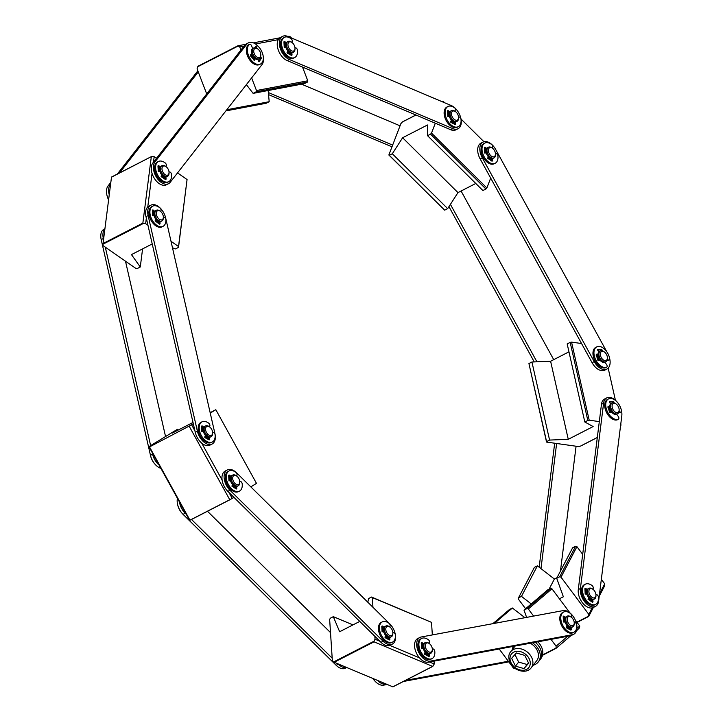 <?xml version="1.0" encoding="UTF-8"?>
<svg xmlns="http://www.w3.org/2000/svg" width="723" height="723" viewBox="0 0 723 723"><rect width="100%" height="100%" fill="white"/><g stroke="black" fill="none" stroke-linecap="round" stroke-linejoin="round"><path stroke-width="1.08" d="M210.158 412.697L215.806 409.679L210.257 413.14M177.858 430.221L177.37 429.335L172.237 433.104L193.005 422.449M228.929 492.417L232.264 498.454L189.598 520.343L148.92 446.651L177.37 429.335M230.276 499.566L189.914 520.271L230.248 499.584M189.797 519.9L149.507 446.913L189.625 425.865L149.507 446.913M193.294 423.705L189.625 425.865M222.133 480.099L201.717 443.127M194.921 430.809L191.586 424.772M232.264 498.454L233.972 497.388M250.836 486.886L256.484 483.362L215.806 409.679M229.616 499.476L189.327 426.489M550.61 361.256L531.929 362.006L549.579 440.072L568.26 439.313L550.61 361.256L568.956 351.839M568.26 439.313L593.14 426.552L584.817 421.997L567.175 343.931L570.176 342.395L587.817 420.452L589.2 420.18L571.559 342.124L570.176 342.395M584.817 421.997L587.817 420.452M581.563 343.533L571.559 342.124M589.2 420.18L599.304 421.608M620.705 424.618L620.786 423.958M615.418 400.244L608.16 368.115M620.94 424.645L620.885 425.386M597.315 437.469L580.497 446.1L578.273 446.534L546.543 442.069L528.929 363.552L546.579 441.608L549.579 440.072M546.543 442.069L546.579 441.608M531.929 362.006L528.929 363.552M352.978 624.898L333.312 616.665L339.647 631.73L359.765 621.409M367.826 602.232L368.549 598.59L371.55 597.044L431.514 622.349L372.318 597.569L372.951 607.284M371.55 597.044L372.318 597.569M429.408 661.988L434.243 664.012L434.053 661.12M432.336 634.921L431.514 622.349M374.848 636.285L375.047 639.231L379.891 641.256M389.796 645.404L419.494 657.84M333.61 661.943L334.198 662.268L374.017 641.843L373.999 641.229L333.61 661.943L332.381 661.111L329.652 619.457L330.312 618.201L333.312 616.665M374.017 641.843L432.652 666.398L392.896 686.787M434.243 664.012L432.652 666.398M375.047 639.231L373.999 641.229M334.198 662.268L392.833 686.823M402.612 137.75L392.309 153.764L447.673 208.622L457.975 192.607L402.612 137.75L427.492 124.98L427.546 135.689L482.91 190.538L485.919 189.001L430.546 134.153L427.546 135.689M457.975 192.607L475.779 183.47M485.919 189.001L486.886 187.971L431.514 133.113L430.546 134.153M444.573 102.729L443.551 101.726L443.362 102.223M435.309 123.217L431.514 133.113M486.886 187.971L490.673 178.075M483.949 141.735L461.012 119.015M442.015 101.654L442.792 101.256M442.828 101.238L443.551 101.726M392.309 153.764L389.308 155.3L444.672 210.158L388.857 155.002L400.894 123.606L402.44 121.952L415.942 115.029M389.308 155.3L388.857 155.002M444.672 210.158L447.673 208.622M152.228 243.949L131.459 254.604L140.28 266.995L142.585 248.902M170.999 241.283L178.527 246.525L187.067 179.539L178.518 247.374L175.517 248.911L172.481 247.79M178.527 246.525L178.518 247.374M146.344 218.174L145.639 223.66L147.962 225.278M187.067 179.539L177.533 172.905M156.502 158.283L154.18 156.674L153.475 162.16M152.047 173.366L147.763 206.968M111.532 177.153L151.487 156.548L154.18 156.674M151.315 156.746L142.856 223.1L103.037 243.524L102.991 244.184L143.38 223.47L142.856 223.1M143.38 223.47L145.639 223.66M140.28 266.995L137.28 268.531L135.87 268.405L102.973 245.549L102.991 244.184M111.496 177.171L103.037 243.524M226.778 109.76L269.2 101.708L268.17 90.52M307.438 82.088L307.79 80.795L256.484 90.538L256.123 91.83L307.438 82.088L304.437 83.624L253.122 93.375L246.371 84.645M256.123 91.83L253.122 93.375M243.94 46.182L239.738 46.977L240.922 50.05M251.622 77.903L256.484 90.538M307.79 80.795L302.512 67.067M291.315 37.921L291.053 37.235L290.104 37.415M278.265 39.657L255.508 43.986M287.6 36.358L289.345 36.331L291.053 37.235M279.855 37.831L253.393 42.856M245.648 44.329L237.849 45.802L239.738 46.977M206.706 93.918L197.072 68.857L197.641 66.796L238.03 46.073M269.2 101.708L266.2 103.244L225.892 110.899M237.786 45.838L197.641 66.796M570.935 635.616L555.996 648.377L556.095 646.19L551.007 639.376M533.61 616.086L528.314 608.992L551.947 588.802L569.959 612.914M556.095 646.19L567.709 636.267M576.945 628.377L579.738 626.001L579.548 627.79L576.43 630.926M575.255 620.009L579.738 626.001M492.86 623.669L509.399 609.534L512.399 607.998L494.387 623.38M512.399 607.998L524.934 617.704M499.195 649.01L513.438 668.07L515.535 668.757M528.314 608.992L527.013 608.567L524.003 610.113L526.624 617.388M524.003 610.113L547.645 589.923L550.646 588.377L551.947 588.802M527.013 608.567L550.646 588.377M531.233 603.931L521.473 596.367L518.472 597.903L518.355 599.06L525.594 608.757M572.625 547.772L575.625 546.236L559.71 576.755L556.71 578.292L572.625 547.772M556.71 578.292L563.362 596.773L559.412 598.798M575.625 546.236L576.927 546.66L561.012 577.18L559.71 576.755M518.472 597.903L534.387 567.392L537.388 565.847L554.387 579.024L557.035 577.659M554.387 579.024L549.091 589.173M576.927 546.66L582.684 554.369M601.337 579.331L604.717 583.85L599.521 593.809M592.173 607.898L588.802 614.369L561.012 577.18M537.388 565.847L521.473 596.367M604.717 583.85L604.365 586.38L599.222 596.249M593.375 607.465L588.703 616.403L588.802 614.369M110.836 182.377L108.034 185.965A13.041 7.872 62.8 0 0 108.622 199.711M197.831 70.836L117.307 174.08M109.254 194.785A13.041 7.872 -117.2 0 1 110.167 184.871L110.583 184.338M119.44 172.987L198.256 71.939M268.549 94.623L391.993 146.823M392.643 145.106L268.36 92.544M301.554 84.175L400.045 125.82M454.568 124.32L454.406 122.621A6.019 3.633 -117.2 0 1 450.827 121.383M448.007 116.385A6.019 3.633 -117.2 0 1 448.685 112.282M290.854 53.484A6.019 3.633 -117.2 0 1 287.284 52.219M284.464 47.23A6.019 3.633 -117.2 0 1 285.142 43.118M289.272 59.467A13.041 7.872 -117.2 0 1 280.054 47.808A13.041 7.872 -117.2 0 1 282.603 36.358A13.041 7.872 -117.2 0 1 287.826 36.448L451.378 105.612A13.041 7.872 -117.2 0 1 460.596 117.262A13.041 7.872 -117.2 0 1 458.048 128.721A13.041 7.872 -117.2 0 1 452.824 128.631L289.272 59.467L287.139 60.56L450.691 129.724A13.041 7.872 62.8 0 0 455.915 129.815L458.048 128.721M282.603 36.358L280.47 37.451A13.041 7.872 62.8 0 0 277.921 48.902A13.041 7.872 62.8 0 0 287.139 60.56M597.126 355.129L597.912 354.731A2.937 1.78 -117.2 0 1 596.204 354.116L597.623 359.765A1.003 0.606 62.8 0 0 598.653 360.632A6.019 3.633 -117.2 0 1 596.701 355.246M491.477 160.886L491.315 159.187A6.019 3.633 -117.2 0 1 487.745 157.948M484.925 152.96A6.019 3.633 -117.2 0 1 485.603 148.848M609.634 358.337A13.041 7.872 -117.2 0 1 606.895 369.055A13.041 7.872 -117.2 0 1 594.216 361.59L482.286 157.822A13.041 7.872 -117.2 0 1 483.054 142.088A13.041 7.872 -117.2 0 1 495.725 149.553L606.832 351.821M483.054 142.088L480.922 143.181A13.041 7.872 62.8 0 0 480.153 158.915L592.083 362.684A13.041 7.872 62.8 0 0 604.753 370.149L606.895 369.055M253.89 59.349A6.019 3.633 -117.2 0 1 250.574 54.858A1.003 0.606 62.8 0 0 250.745 56.222L254.595 60.47A2.937 1.78 -117.2 0 1 255.02 58.671M164.898 177.614A6.019 3.633 -117.2 0 1 161.319 176.358M158.5 171.36A6.019 3.633 -117.2 0 1 159.177 167.257M263.036 55.328A13.041 7.872 -117.2 0 1 261.961 64.654L170.203 182.295A13.041 7.872 -117.2 0 1 168.54 183.696A13.041 7.872 -117.2 0 1 156.457 177.234A13.041 7.872 -117.2 0 1 154.966 161.898L246.724 44.257A13.041 7.872 -117.2 0 1 248.396 42.856A13.041 7.872 -117.2 0 1 258.698 46.887M248.396 42.856L246.263 43.949A13.041 7.872 62.8 0 0 244.591 45.35L152.833 162.991A13.041 7.872 62.8 0 0 154.324 178.328A13.041 7.872 62.8 0 0 166.407 184.79L168.54 183.696M104.925 228.757L104.013 229.227A13.041 7.872 62.8 0 0 101.193 239.629L150.465 455.3A13.041 7.872 62.8 0 0 160.895 468.341M159.06 465.016A13.041 7.872 -117.2 0 1 152.598 454.207L152.255 452.688M150.628 445.585L105.296 247.158M103.552 239.512L103.326 238.536A13.041 7.872 -117.2 0 1 104.88 229.064M125.495 261.202L165.504 436.321M159.042 223.886L158.97 222.304A6.019 3.633 -117.2 0 1 155.291 220.696M152.725 215.553A6.019 3.633 -117.2 0 1 153.656 211.74M208.477 437.948A6.019 3.633 -117.2 0 1 204.898 436.683M202.079 431.694A6.019 3.633 -117.2 0 1 202.756 427.591M214.939 433.619A13.041 7.872 -117.2 0 1 212.119 444.021A13.041 7.872 -117.2 0 1 197.397 431.233L148.125 215.562A13.041 7.872 -117.2 0 1 150.944 205.151A13.041 7.872 -117.2 0 1 165.666 217.948L214.939 433.619M150.944 205.151L148.811 206.245A13.041 7.872 62.8 0 0 145.992 216.656L195.264 432.327A13.041 7.872 62.8 0 0 209.986 445.115L212.119 444.021M388.712 638.038A6.019 3.633 -117.2 0 1 385.142 636.773M382.322 631.785A6.019 3.633 -117.2 0 1 383 627.681L381.789 626.778M235.59 487.067A6.019 3.633 -117.2 0 1 232.02 485.811M229.2 480.822A6.019 3.633 -117.2 0 1 229.878 476.71M229.986 490.266A13.041 7.872 -117.2 0 1 227.338 469.95A13.041 7.872 -117.2 0 1 236.584 472.833L389.706 623.804A13.041 7.872 -117.2 0 1 392.354 644.112A13.041 7.872 -117.2 0 1 383.109 641.229L229.986 490.266L227.853 491.36L380.976 642.322A13.041 7.872 62.8 0 0 390.221 645.205L392.354 644.112M227.338 469.95L225.205 471.044A13.041 7.872 62.8 0 0 227.853 491.36M186.263 514.306L185.187 513.24A13.041 7.872 -117.2 0 1 179.467 501.979M346.597 667.465A13.041 7.872 -117.2 0 1 338.31 664.202L337.939 663.831M332.191 658.174L191.496 519.457M207.465 511.269L330.51 632.589M177.433 498.301A13.041 7.872 62.8 0 0 183.055 514.333L336.177 665.296A13.041 7.872 62.8 0 0 345.422 668.188L346.733 667.519M554.677 443.217L539.159 567.221M540.976 568.63L556.638 443.488M576.077 446.227L560.442 571.134M386.082 683.994L385.684 684.066A13.041 7.872 -117.2 0 1 377.424 680.361M508.341 661.256L405.576 680.37M372.969 678.499A13.041 7.872 62.8 0 0 383.551 685.16L387.239 684.473M403.443 681.464L508.802 661.87M610.429 412.67A6.019 3.633 -117.2 0 1 608.459 407.284M591.983 601.988L591.821 600.298A6.019 3.633 -117.2 0 1 588.242 599.051M585.431 594.062A6.019 3.633 -117.2 0 1 586.1 589.95M621.4 410.375A13.041 7.872 -117.2 0 1 621.807 415.797L598.617 601.084A13.041 7.872 -117.2 0 1 595.463 606.389A13.041 7.872 -117.2 0 1 585.07 602.268A13.041 7.872 -117.2 0 1 580.415 588.495L603.606 403.199A13.041 7.872 -117.2 0 1 606.751 397.903A13.041 7.872 -117.2 0 1 617.062 401.925M606.751 397.903L604.618 398.997A13.041 7.872 62.8 0 0 601.473 404.293L578.283 589.588A13.041 7.872 62.8 0 0 582.937 603.362A13.041 7.872 62.8 0 0 593.33 607.483L595.463 606.389M448.947 206.633L534.243 361.916M461.084 191.008L553.719 359.656M536.918 361.807L450.42 204.347M419.918 637.433L417.786 638.526A13.041 7.872 62.8 0 0 416.231 652.679A13.041 7.872 62.8 0 0 428.35 662.187L570.266 635.788A13.041 7.872 62.8 0 0 571.604 635.336L573.737 634.243A13.041 7.872 -117.2 0 1 572.399 634.695L430.483 661.093A13.041 7.872 -117.2 0 1 418.364 651.586A13.041 7.872 -117.2 0 1 419.918 637.433A13.041 7.872 -117.2 0 1 421.265 636.981L563.172 610.592A13.041 7.872 -117.2 0 1 575.3 620.099A13.041 7.872 -117.2 0 1 573.737 634.243M421.789 648.305A6.019 3.633 -117.2 0 1 422.467 644.202M428.341 656.231L428.179 654.541A6.019 3.633 -117.2 0 1 424.609 653.294M563.705 621.916A6.019 3.633 -117.2 0 1 564.383 617.804L563.172 616.909M570.257 629.841L570.095 628.151A6.019 3.633 -117.2 0 1 566.525 626.904M485.666 153.005A5.016 3.028 -117.2 0 1 486.064 149.842M490.42 158.319A5.016 3.028 -117.2 0 1 488.043 157.216M484.997 152.942A6.019 3.633 -117.2 0 1 486.335 148.296M491.83 159.006A6.019 3.633 -117.2 0 1 487.781 157.885M489.344 153.8A5.016 3.028 -117.2 0 1 488.802 148.558A5.016 3.028 -117.2 0 1 492.471 148.233A5.016 3.028 -117.2 0 1 495.463 154.053A5.016 3.028 -117.2 0 1 493.213 156.864A5.016 3.028 -117.2 0 1 489.344 153.8M495.463 154.053L495.454 154.794A6.019 3.633 -117.2 0 1 493.963 157.912A6.019 3.633 -117.2 0 1 488.124 154.487A6.019 3.633 -117.2 0 1 488.468 147.203A6.019 3.633 -117.2 0 1 491.875 147.808L492.471 148.233M493.963 157.912L492.959 158.418A6.019 3.633 -117.2 0 1 487.121 154.993A6.019 3.633 -117.2 0 1 487.474 147.709L488.468 147.203M166.055 166.642L165.45 166.218A6.019 3.633 62.8 0 0 162.042 165.612L161.048 166.118A6.019 3.633 62.8 0 0 160.705 173.403A6.019 3.633 62.8 0 0 166.543 176.828L167.537 176.313A6.019 3.633 62.8 0 0 169.037 173.195L169.037 172.463A5.016 3.028 62.8 0 0 166.055 166.642A5.016 3.028 62.8 0 0 162.377 166.968A5.016 3.028 62.8 0 0 162.928 172.201A5.016 3.028 62.8 0 0 166.796 175.264A5.016 3.028 62.8 0 0 169.037 172.463M161.618 175.626A5.016 3.028 62.8 0 0 163.994 176.728M159.647 168.242A5.016 3.028 62.8 0 0 159.241 171.414M161.365 176.295A6.019 3.633 62.8 0 0 165.404 177.415M159.91 166.706A6.019 3.633 62.8 0 0 158.572 171.351M162.042 165.612A6.019 3.633 62.8 0 0 161.699 172.887A6.019 3.633 62.8 0 0 167.537 176.313M616.168 404.049L615.571 403.624A6.019 3.633 62.8 0 0 612.164 403.018L611.17 403.524A6.019 3.633 62.8 0 0 609.923 405.052A6.019 3.633 62.8 0 0 611.486 411.857A6.019 3.633 62.8 0 0 616.656 414.234L617.65 413.719A6.019 3.633 62.8 0 0 619.15 410.601L619.15 409.869A5.016 3.028 62.8 0 0 616.168 404.049A5.016 3.028 62.8 0 0 612.3 404.817A5.016 3.028 62.8 0 0 614.993 411.911A5.016 3.028 62.8 0 0 619.15 409.869M609.281 406.968A5.016 3.028 62.8 0 0 611.161 412.453M608.576 406.579A6.019 3.633 62.8 0 0 610.51 412.652M612.164 403.018A6.019 3.633 62.8 0 0 610.917 404.537A6.019 3.633 62.8 0 0 612.489 411.342A6.019 3.633 62.8 0 0 617.65 413.719M292.02 42.503L291.414 42.079A6.019 3.633 62.8 0 0 288.007 41.473L287.013 41.988A6.019 3.633 62.8 0 0 286.67 49.263A6.019 3.633 62.8 0 0 292.508 52.689L293.502 52.183A6.019 3.633 62.8 0 0 294.993 49.065L295.002 48.324A5.016 3.028 62.8 0 0 292.02 42.503A5.016 3.028 62.8 0 0 288.341 42.838A5.016 3.028 62.8 0 0 288.893 48.07A5.016 3.028 62.8 0 0 292.761 51.134A5.016 3.028 62.8 0 0 295.002 48.324M287.582 51.487A5.016 3.028 62.8 0 0 289.959 52.589M285.612 44.112A5.016 3.028 62.8 0 0 285.205 47.275M287.329 52.155A6.019 3.633 62.8 0 0 291.369 53.276M285.874 42.567A6.019 3.633 62.8 0 0 284.537 47.212M288.007 41.473A6.019 3.633 62.8 0 0 287.664 48.757A6.019 3.633 62.8 0 0 293.502 52.183M257.804 49.001L257.207 48.577A6.019 3.633 62.8 0 0 253.8 47.971L252.806 48.477A6.019 3.633 62.8 0 0 251.776 54.216A6.019 3.633 62.8 0 0 256.557 59.367A6.019 3.633 62.8 0 0 258.301 59.187L259.295 58.68A6.019 3.633 62.8 0 0 260.786 55.554L260.795 54.821A5.016 3.028 62.8 0 0 257.804 49.001A5.016 3.028 62.8 0 0 253.728 51.306A5.016 3.028 62.8 0 0 258.102 57.569A5.016 3.028 62.8 0 0 260.795 54.821M251.134 54.333A5.016 3.028 62.8 0 0 254.632 58.816M258.988 61.771L258.617 61.365A2.937 1.78 -117.2 0 0 257.641 59.403A6.019 3.633 62.8 0 0 257.686 59.394M250.637 54.794A6.019 3.633 62.8 0 0 254.586 59.657M253.8 47.971A6.019 3.633 62.8 0 0 252.77 53.71A6.019 3.633 62.8 0 0 257.551 58.852A6.019 3.633 62.8 0 0 259.295 58.68M455.562 111.667L454.966 111.234A6.019 3.633 62.8 0 0 451.559 110.637L450.565 111.143A6.019 3.633 62.8 0 0 450.212 118.427A6.019 3.633 62.8 0 0 456.05 121.853L457.044 121.337A6.019 3.633 62.8 0 0 458.545 118.22L458.545 117.488A5.016 3.028 62.8 0 0 455.562 111.667A5.016 3.028 62.8 0 0 451.884 111.993A5.016 3.028 62.8 0 0 452.435 117.225A5.016 3.028 62.8 0 0 456.303 120.289A5.016 3.028 62.8 0 0 458.545 117.488M451.134 120.651A5.016 3.028 62.8 0 0 453.511 121.753M449.155 113.267A5.016 3.028 62.8 0 0 448.757 116.43M450.872 121.319A6.019 3.633 62.8 0 0 454.912 122.431M449.426 111.731A6.019 3.633 62.8 0 0 448.088 116.376M451.559 110.637A6.019 3.633 62.8 0 0 451.206 117.912A6.019 3.633 62.8 0 0 457.044 121.337M604.41 352.011L603.804 351.577A6.019 3.633 62.8 0 0 600.397 350.971L599.403 351.486A6.019 3.633 62.8 0 0 598.165 353.014A6.019 3.633 62.8 0 0 599.729 359.819A6.019 3.633 62.8 0 0 604.898 362.196L605.892 361.681A6.019 3.633 62.8 0 0 607.392 358.563L607.392 357.822A5.016 3.028 62.8 0 0 604.41 352.011A5.016 3.028 62.8 0 0 600.533 352.77A5.016 3.028 62.8 0 0 603.235 359.864A5.016 3.028 62.8 0 0 607.392 357.822M597.523 354.93A5.016 3.028 62.8 0 0 599.403 360.416M596.809 354.532A6.019 3.633 62.8 0 0 598.743 360.605M600.397 350.971A6.019 3.633 62.8 0 0 599.159 352.499A6.019 3.633 62.8 0 0 600.723 359.304A6.019 3.633 62.8 0 0 605.892 361.681M389.869 627.058L389.272 626.633A6.019 3.633 62.8 0 0 385.865 626.028L384.871 626.543A6.019 3.633 62.8 0 0 384.528 633.818A6.019 3.633 62.8 0 0 390.366 637.243L391.36 636.737A6.019 3.633 62.8 0 0 392.851 633.619L392.86 632.878A5.016 3.028 62.8 0 0 389.869 627.058A5.016 3.028 62.8 0 0 386.199 627.392A5.016 3.028 62.8 0 0 386.742 632.625A5.016 3.028 62.8 0 0 390.61 635.689A5.016 3.028 62.8 0 0 392.86 632.878M385.44 636.041A5.016 3.028 62.8 0 0 387.817 637.144M383.47 628.667A5.016 3.028 62.8 0 0 383.063 631.83M385.178 636.719A6.019 3.633 62.8 0 0 389.227 637.831M383.732 627.121A6.019 3.633 62.8 0 0 382.395 631.766M385.865 626.028A6.019 3.633 62.8 0 0 385.522 633.312A6.019 3.633 62.8 0 0 391.36 636.737M209.634 426.968L209.028 426.543A6.019 3.633 62.8 0 0 205.621 425.937L204.627 426.453A6.019 3.633 62.8 0 0 204.284 433.728A6.019 3.633 62.8 0 0 210.122 437.162L211.116 436.647A6.019 3.633 62.8 0 0 212.616 433.529L212.616 432.788A5.016 3.028 62.8 0 0 209.634 426.968A5.016 3.028 62.8 0 0 205.956 427.302A5.016 3.028 62.8 0 0 206.507 432.535A5.016 3.028 62.8 0 0 210.375 435.598A5.016 3.028 62.8 0 0 212.616 432.788M205.196 435.96A5.016 3.028 62.8 0 0 207.582 437.063M203.226 428.576A5.016 3.028 62.8 0 0 202.829 431.739M204.943 436.629A6.019 3.633 62.8 0 0 208.983 437.74M203.488 427.031A6.019 3.633 62.8 0 0 202.16 431.676M205.621 425.937A6.019 3.633 62.8 0 0 205.278 433.222A6.019 3.633 62.8 0 0 211.116 436.647M236.755 476.095L236.15 475.671A6.019 3.633 62.8 0 0 232.743 475.065L231.749 475.571A6.019 3.633 62.8 0 0 231.405 482.856A6.019 3.633 62.8 0 0 237.243 486.281L238.238 485.775A6.019 3.633 62.8 0 0 239.729 482.657L239.738 481.916A5.016 3.028 62.8 0 0 236.755 476.095A5.016 3.028 62.8 0 0 233.077 476.421A5.016 3.028 62.8 0 0 233.628 481.663A5.016 3.028 62.8 0 0 237.496 484.726A5.016 3.028 62.8 0 0 239.738 481.916M232.318 485.079A5.016 3.028 62.8 0 0 234.695 486.181M230.348 477.704A5.016 3.028 62.8 0 0 229.941 480.867M232.065 485.748A6.019 3.633 62.8 0 0 236.105 486.868M230.61 476.159A6.019 3.633 62.8 0 0 229.272 480.804M232.743 475.065A6.019 3.633 62.8 0 0 232.399 482.349A6.019 3.633 62.8 0 0 238.238 485.775M429.335 643.578L428.739 643.154A6.019 3.633 62.8 0 0 425.332 642.548L424.338 643.063A6.019 3.633 62.8 0 0 423.985 650.339A6.019 3.633 62.8 0 0 429.824 653.773L430.827 653.258A6.019 3.633 62.8 0 0 432.318 650.14L432.327 649.399A5.016 3.028 62.8 0 0 429.335 643.578A5.016 3.028 62.8 0 0 425.666 643.913A5.016 3.028 62.8 0 0 426.209 649.146A5.016 3.028 62.8 0 0 430.077 652.209A5.016 3.028 62.8 0 0 432.327 649.399M424.907 652.571A5.016 3.028 62.8 0 0 427.284 653.673M422.928 645.187A5.016 3.028 62.8 0 0 422.53 648.35M424.645 653.24A6.019 3.633 62.8 0 0 428.694 654.351M423.199 643.642A6.019 3.633 62.8 0 0 421.861 648.287M425.332 642.548A6.019 3.633 62.8 0 0 424.988 649.832A6.019 3.633 62.8 0 0 430.827 653.258M160.361 211.297L159.756 210.872A6.019 3.633 62.8 0 0 156.349 210.266L155.355 210.782A6.019 3.633 62.8 0 0 154.83 217.713A6.019 3.633 62.8 0 0 160.849 221.491L161.844 220.976A6.019 3.633 62.8 0 0 163.344 217.858L163.344 217.117A5.016 3.028 62.8 0 0 160.361 211.297A5.016 3.028 62.8 0 0 156.737 211.532A5.016 3.028 62.8 0 0 157.081 216.575A5.016 3.028 62.8 0 0 160.994 219.919A5.016 3.028 62.8 0 0 163.344 217.117M155.653 220.027A5.016 3.028 62.8 0 0 158.301 221.383M153.954 212.905A5.016 3.028 62.8 0 0 153.484 215.689M155.337 220.632A6.019 3.633 62.8 0 0 159.711 222.069M154.216 211.36A6.019 3.633 62.8 0 0 152.806 215.544M156.349 210.266A6.019 3.633 62.8 0 0 155.825 217.207A6.019 3.633 62.8 0 0 161.844 220.976M568.124 622.756A5.016 3.028 62.8 0 0 571.992 625.82A5.016 3.028 62.8 0 0 574.243 623.009A5.016 3.028 62.8 0 0 571.251 617.189A5.016 3.028 62.8 0 0 567.582 617.523A5.016 3.028 62.8 0 0 568.124 622.756M571.251 617.189L570.655 616.764A6.019 3.633 62.8 0 0 567.248 616.159L566.254 616.674A6.019 3.633 62.8 0 0 565.901 623.949A6.019 3.633 62.8 0 0 571.739 627.374L572.743 626.868A6.019 3.633 62.8 0 0 574.234 623.75L574.243 623.009M566.823 626.172A5.016 3.028 62.8 0 0 569.2 627.275M564.844 618.798A5.016 3.028 62.8 0 0 564.446 621.961M566.561 626.841A6.019 3.633 62.8 0 0 570.61 627.962M565.115 617.252A6.019 3.633 62.8 0 0 563.777 621.897M567.248 616.159A6.019 3.633 62.8 0 0 566.904 623.443A6.019 3.633 62.8 0 0 572.743 626.868M589.851 594.902A5.016 3.028 62.8 0 0 593.719 597.966A5.016 3.028 62.8 0 0 595.969 595.156A5.016 3.028 62.8 0 0 592.977 589.335A5.016 3.028 62.8 0 0 589.299 589.661A5.016 3.028 62.8 0 0 589.851 594.902M592.977 589.335L592.381 588.911A6.019 3.633 62.8 0 0 588.974 588.305L587.98 588.82A6.019 3.633 62.8 0 0 587.627 596.095A6.019 3.633 62.8 0 0 593.466 599.521L594.46 599.015A6.019 3.633 62.8 0 0 595.96 595.897L595.969 595.156M588.549 598.319A5.016 3.028 62.8 0 0 590.926 599.421M586.57 590.944A5.016 3.028 62.8 0 0 586.172 594.107M588.287 598.987A6.019 3.633 62.8 0 0 592.327 600.108M586.841 589.399A6.019 3.633 62.8 0 0 585.503 594.044M588.974 588.305A6.019 3.633 62.8 0 0 588.63 595.589A6.019 3.633 62.8 0 0 594.46 599.015M535.291 642.295A15.038 11.541 38 0 1 539.593 660.28A15.038 11.541 -142 0 0 535.291 642.295M532.544 642.81A15.038 11.541 38 0 1 538.328 661.907L540.858 658.662A15.038 11.541 -142 0 0 537.822 641.825M512.652 649.182A15.038 11.541 38 0 1 513.059 646.425M538.328 661.907A15.038 11.541 38 0 1 533.203 665.214M531.215 667.772A13.041 10.005 -142 0 0 527.085 651.866A13.041 10.005 -142 0 0 510.655 651.739C508.423 654.351 508.233 657.984 510.077 662.639C513.041 670.248 526.254 674.731 531.215 667.772L536.746 660.668A13.041 10.005 -142 0 0 530.266 643.226M524.808 655.4L528.64 663.217L523.967 668.585L515.472 666.136L511.64 658.319L516.312 652.959L524.808 655.4M514.939 654.532L518.635 662.078L527.13 664.527L528.504 662.946M515.472 666.136L518.635 662.078M523.967 668.585L527.13 664.527M447.917 106.525L446.922 107.031A11.333 6.841 62.8 0 0 446.01 120.244A11.333 6.841 62.8 0 0 457.27 127.203L458.265 126.688A11.333 6.841 -117.2 0 1 447.004 119.729A11.333 6.841 -117.2 0 1 447.917 106.525A11.333 6.841 -117.2 0 1 454.74 107.962A2.006 1.211 -117.2 0 1 455.644 111.026L455.318 111.487M458.527 117.018L458.924 116.963A2.006 1.211 -117.2 0 1 461.003 119.304A11.333 6.841 -117.2 0 1 458.265 126.688M451.152 119.819A2.937 1.78 -117.2 0 1 450.61 121.6L450.809 122.286L454.857 124.473A1.003 0.606 62.8 0 0 455.571 123.877L455.4 122.07M449.76 111.83L448.332 110.764A1.003 0.606 62.8 0 0 447.492 111.134L447.772 116.466A2.937 1.78 -117.2 0 1 449.516 116.846M447.483 111.378L448.712 112.3M248.658 44.772A2.006 1.211 62.8 0 0 248.486 44.835A2.006 1.211 62.8 0 0 248.341 44.934A11.333 6.841 62.8 0 0 248.64 58.301A11.333 6.841 62.8 0 0 259.512 64.537L260.506 64.031A11.333 6.841 -117.2 0 1 249.634 57.795A11.333 6.841 -117.2 0 1 249.336 44.419A2.006 1.211 -117.2 0 1 249.48 44.32A2.006 1.211 -117.2 0 1 251.64 45.929L252.607 48.595M256.285 48.043L256.294 46.959A2.006 1.211 -117.2 0 1 256.792 45.938A2.006 1.211 -117.2 0 1 258.219 46.389A11.333 6.841 -117.2 0 1 260.506 64.031M259.132 61.699L261.184 58.527A1.003 0.606 62.8 0 0 260.849 57.126L260.614 56.891M251.658 53.854L250.574 54.849M256.792 45.938L255.797 46.453A2.006 1.211 62.8 0 0 255.3 47.474L255.3 47.745M260.099 57.976A1.003 0.606 -117.2 0 1 260.19 59.042L258.644 61.437M253.936 59.295A2.937 1.78 62.8 0 0 253.637 59.919M563.615 612.047L562.621 612.562A11.333 6.841 62.8 0 0 561.699 625.766A11.333 6.841 62.8 0 0 572.959 632.724L573.954 632.218A11.333 6.841 -117.2 0 1 562.693 625.259A11.333 6.841 -117.2 0 1 563.615 612.047A11.333 6.841 -117.2 0 1 570.429 613.484A2.006 1.211 -117.2 0 1 571.333 616.547L571.007 617.017M574.225 622.548L574.613 622.494A2.006 1.211 -117.2 0 1 576.692 624.835A11.333 6.841 -117.2 0 1 573.954 632.218M566.841 625.35A2.937 1.78 -117.2 0 1 566.299 627.13L566.507 627.817L570.546 629.995A1.003 0.606 62.8 0 0 571.26 629.408L571.089 627.591M565.449 617.352L564.021 616.285A1.003 0.606 62.8 0 0 563.181 616.656L563.47 621.997A2.937 1.78 -117.2 0 1 565.205 622.367M604.871 362.205L606.525 364.455A2.006 1.211 -117.2 0 1 606.633 367.23A2.006 1.211 -117.2 0 1 606.534 367.275A11.333 6.841 -117.2 0 1 595.616 359.611A11.333 6.841 -117.2 0 1 596.764 346.868L595.77 347.374A11.333 6.841 62.8 0 0 594.622 360.126A11.333 6.841 62.8 0 0 605.54 367.781A2.006 1.211 62.8 0 0 605.639 367.745A2.006 1.211 62.8 0 0 605.729 367.682M596.764 346.868A11.333 6.841 -117.2 0 1 609.661 358.454A2.006 1.211 -117.2 0 1 609.209 359.973A2.006 1.211 -117.2 0 1 608.16 359.828L607.338 359.313M598.653 360.632L600.045 360.226M602.358 350.854L602.268 350.429A1.003 0.606 62.8 0 0 601.301 349.39L597.541 349.507L597.614 350.122A2.937 1.78 -117.2 0 1 598.707 352.047M607.085 360.289L607.166 360.343A2.006 1.211 62.8 0 0 608.215 360.479L609.209 359.973M596.114 355.165A2.937 1.78 62.8 0 0 596.773 355.237M597.514 349.977L600.307 349.896A1.003 0.606 -117.2 0 1 601.211 350.736M585.341 584.193L584.338 584.708A11.333 6.841 62.8 0 0 583.425 597.912A11.333 6.841 62.8 0 0 594.686 604.871L595.68 604.365A11.333 6.841 -117.2 0 1 584.419 597.406A11.333 6.841 -117.2 0 1 585.341 584.193A11.333 6.841 -117.2 0 1 592.155 585.63A2.006 1.211 -117.2 0 1 593.059 588.694L592.733 589.164M595.951 594.695L596.339 594.64A2.006 1.211 -117.2 0 1 598.418 596.972A11.333 6.841 -117.2 0 1 595.68 604.365M588.567 597.496A2.937 1.78 -117.2 0 1 588.025 599.277L592.273 602.142A1.003 0.606 62.8 0 0 592.987 601.554L592.815 599.738M587.175 589.498L585.747 588.432A1.003 0.606 62.8 0 0 584.907 588.802L585.196 594.143A2.937 1.78 -117.2 0 1 586.931 594.514M584.898 589.055L586.127 589.968M284.374 37.361L283.38 37.876A11.333 6.841 62.8 0 0 282.458 51.08A11.333 6.841 62.8 0 0 293.719 58.039L294.713 57.533A11.333 6.841 -117.2 0 1 283.452 50.574A11.333 6.841 -117.2 0 1 284.374 37.361A11.333 6.841 -117.2 0 1 291.188 38.798A2.006 1.211 -117.2 0 1 292.101 41.862L291.767 42.332M294.984 47.863L295.382 47.808A2.006 1.211 -117.2 0 1 297.451 50.149A11.333 6.841 -117.2 0 1 294.713 57.533M287.6 50.664A2.937 1.78 -117.2 0 1 287.067 52.445L287.266 53.131L291.306 55.31A1.003 0.606 62.8 0 0 292.02 54.722L291.848 52.906M286.209 42.666L284.781 41.6A1.003 0.606 62.8 0 0 283.949 41.97L284.229 47.311A2.937 1.78 -117.2 0 1 285.965 47.682M290.854 53.466L291.017 55.156M283.931 42.223L285.16 43.136M616.638 414.243L618.292 416.493A2.006 1.211 -117.2 0 1 618.4 419.268A2.006 1.211 -117.2 0 1 618.301 419.313A11.333 6.841 -117.2 0 1 607.383 411.649A11.333 6.841 -117.2 0 1 608.531 398.906L607.528 399.421A11.333 6.841 62.8 0 0 606.38 412.164A11.333 6.841 62.8 0 0 617.297 419.828A2.006 1.211 62.8 0 0 617.406 419.783A2.006 1.211 62.8 0 0 617.496 419.729M608.531 398.906A11.333 6.841 -117.2 0 1 621.419 410.492A2.006 1.211 -117.2 0 1 620.967 412.011A2.006 1.211 -117.2 0 1 619.927 411.866L619.096 411.351M609.67 406.742A2.937 1.78 -117.2 0 1 607.962 406.154L609.39 411.803A1.003 0.606 62.8 0 0 610.42 412.679L611.803 412.264M614.116 402.892L614.035 402.476A1.003 0.606 62.8 0 0 613.059 401.428L609.372 401.536L609.381 402.169A2.937 1.78 -117.2 0 1 610.465 404.085M618.843 412.327L618.933 412.381A2.006 1.211 62.8 0 0 619.973 412.517L620.967 412.011M607.871 407.212A2.937 1.78 62.8 0 0 608.531 407.284M609.272 402.015L612.065 401.934A1.003 0.606 -117.2 0 1 612.977 402.774M484.835 143.091L483.841 143.606A11.333 6.841 62.8 0 0 482.919 156.81A11.333 6.841 62.8 0 0 494.18 163.769L495.174 163.262A11.333 6.841 -117.2 0 1 483.913 156.304A11.333 6.841 -117.2 0 1 484.835 143.091A11.333 6.841 -117.2 0 1 491.649 144.528A2.006 1.211 -117.2 0 1 492.553 147.591L492.227 148.061M495.445 153.592L495.833 153.538A2.006 1.211 -117.2 0 1 497.912 155.87A11.333 6.841 -117.2 0 1 495.174 163.262M488.061 156.394A2.937 1.78 -117.2 0 1 487.519 158.174L491.767 161.039A1.003 0.606 62.8 0 0 492.48 160.443L492.309 158.635M486.669 148.396L485.241 147.329A1.003 0.606 62.8 0 0 484.401 147.7L484.69 153.041A2.937 1.78 -117.2 0 1 486.425 153.412M484.392 147.953L485.621 148.866M421.699 638.445L420.705 638.951A11.333 6.841 62.8 0 0 419.783 652.164A11.333 6.841 62.8 0 0 431.044 659.123L432.038 658.608A11.333 6.841 -117.2 0 1 420.777 651.649A11.333 6.841 -117.2 0 1 421.699 638.445A11.333 6.841 -117.2 0 1 428.513 639.873A2.006 1.211 -117.2 0 1 429.417 642.937L429.091 643.407M432.309 648.938L432.697 648.883A2.006 1.211 -117.2 0 1 434.776 651.224A11.333 6.841 -117.2 0 1 432.038 658.608M424.925 651.739A2.937 1.78 -117.2 0 1 424.383 653.52L424.591 654.207L428.631 656.394A1.003 0.606 62.8 0 0 429.345 655.797L429.173 653.99M423.533 643.75L422.105 642.675A1.003 0.606 62.8 0 0 421.265 643.054L421.554 648.386A2.937 1.78 -117.2 0 1 423.289 648.766M421.256 643.298L422.485 644.22M229.11 470.953L228.116 471.468A11.333 6.841 62.8 0 0 227.194 484.672A11.333 6.841 62.8 0 0 238.454 491.631L239.449 491.125A11.333 6.841 -117.2 0 1 228.188 484.166A11.333 6.841 -117.2 0 1 229.11 470.953A11.333 6.841 -117.2 0 1 235.924 472.39A2.006 1.211 -117.2 0 1 236.837 475.454L236.502 475.924M239.72 481.455L240.117 481.401A2.006 1.211 -117.2 0 1 242.187 483.732A11.333 6.841 -117.2 0 1 239.449 491.125M232.336 484.256A2.937 1.78 -117.2 0 1 231.803 486.037L236.041 488.902A1.003 0.606 62.8 0 0 236.755 488.305L236.584 486.498M230.944 476.258L229.516 475.192A1.003 0.606 62.8 0 0 228.685 475.562L228.965 480.903A2.937 1.78 -117.2 0 1 230.7 481.274M235.59 487.049L235.752 488.748M228.676 475.815L229.896 476.728M152.716 206.163L151.722 206.67A11.333 6.841 62.8 0 0 150.8 219.873A11.333 6.841 62.8 0 0 162.069 226.832L163.064 226.326A11.333 6.841 -117.2 0 1 151.803 219.367A11.333 6.841 -117.2 0 1 152.716 206.163A11.333 6.841 -117.2 0 1 160.036 208.007A2.006 1.211 -117.2 0 1 160.804 211.062L160.506 211.405M163.344 217.153L163.85 217.135A2.006 1.211 -117.2 0 1 165.856 219.593A11.333 6.841 -117.2 0 1 163.064 226.326M155.725 219.177A2.937 1.78 -117.2 0 1 155.084 220.858L159.277 224.04A1.003 0.606 62.8 0 0 160.045 223.524L159.964 221.735M154.704 211.279L153.312 210.131A1.003 0.606 62.8 0 0 152.436 210.411L152.445 215.617A2.937 1.78 -117.2 0 1 154.198 216.132M152.408 210.709L153.674 211.758M158.409 161.5L157.415 162.015A11.333 6.841 62.8 0 0 156.493 175.219A11.333 6.841 62.8 0 0 167.754 182.178L168.757 181.663A11.333 6.841 -117.2 0 1 157.487 174.704A11.333 6.841 -117.2 0 1 158.409 161.5A11.333 6.841 -117.2 0 1 165.224 162.937A2.006 1.211 -117.2 0 1 166.136 166.001L165.802 166.462M169.019 172.002L169.417 171.938A2.006 1.211 -117.2 0 1 171.487 174.279A11.333 6.841 -117.2 0 1 168.757 181.663M161.645 174.794A2.937 1.78 -117.2 0 1 161.102 176.584L165.341 179.449A1.003 0.606 62.8 0 0 166.064 178.852L165.883 177.045M160.253 166.805L158.816 165.739A1.003 0.606 62.8 0 0 157.985 166.109L158.265 171.441A2.937 1.78 -117.2 0 1 160 171.821M164.889 177.596L165.061 179.295M157.976 166.362L159.205 167.275M201.988 421.834L200.994 422.34A11.333 6.841 62.8 0 0 200.072 435.553A11.333 6.841 62.8 0 0 211.342 442.503L212.336 441.997A11.333 6.841 -117.2 0 1 201.075 435.038A11.333 6.841 -117.2 0 1 201.988 421.834A11.333 6.841 -117.2 0 1 208.802 423.262A2.006 1.211 -117.2 0 1 209.715 426.326L209.39 426.796M212.598 432.327L212.996 432.273A2.006 1.211 -117.2 0 1 215.065 434.613A11.333 6.841 -117.2 0 1 212.336 441.997M205.224 435.129A2.937 1.78 -117.2 0 1 204.681 436.909L204.88 437.596L208.929 439.783A1.003 0.606 62.8 0 0 209.643 439.186L209.462 437.379M203.832 427.139L202.395 426.064A1.003 0.606 62.8 0 0 201.563 426.443L201.844 431.776A2.937 1.78 -117.2 0 1 203.588 432.155M208.477 437.93L208.64 439.62M201.554 426.687L202.783 427.609M382.232 621.925L381.238 622.431A11.333 6.841 62.8 0 0 380.316 635.634A11.333 6.841 62.8 0 0 391.577 642.593L392.571 642.087A11.333 6.841 -117.2 0 1 381.31 635.128A11.333 6.841 -117.2 0 1 382.232 621.925A11.333 6.841 -117.2 0 1 389.046 623.353A2.006 1.211 -117.2 0 1 389.95 626.416L389.625 626.886M392.842 632.417L393.231 632.363A2.006 1.211 -117.2 0 1 395.309 634.704A11.333 6.841 -117.2 0 1 392.571 642.087M385.458 635.219A2.937 1.78 -117.2 0 1 384.916 636.999L385.124 637.686L389.164 639.864A1.003 0.606 62.8 0 0 389.878 639.277L389.706 637.46M384.067 627.221L382.639 626.154A1.003 0.606 62.8 0 0 381.798 626.525L382.087 631.866A2.937 1.78 -117.2 0 1 383.823 632.245M388.712 638.02L388.875 639.71M372.851 678.454A11.333 6.841 62.8 0 0 374.586 680.677M106.968 195.291A11.333 6.841 62.8 0 0 108.604 199.864M150.547 455.626A11.333 6.841 62.8 0 0 154.876 464.067M177.659 504.744A11.333 6.841 62.8 0 0 181.997 513.194M542.503 655.291L555.978 648.386L542.503 655.3M555.906 648.097L542.584 654.93M588.658 616.466L577.062 622.422L588.621 616.448M588.621 616.159L576.882 622.178M108.034 185.965L110.167 184.871M450.691 129.724L452.824 128.631M482.286 157.822L480.153 158.915M592.083 362.684L594.216 361.59M244.591 45.35L246.724 44.257M152.833 162.991L154.966 161.898M150.465 455.3L152.598 454.207M103.326 238.536L101.193 239.629M145.992 216.656L148.125 215.562M195.264 432.327L197.397 431.233M380.976 642.322L383.109 641.229M185.187 513.24L183.055 514.333M336.177 665.296L338.31 664.202M385.684 684.066L383.551 685.16M601.473 404.293L603.606 403.199M578.283 589.588L580.415 588.495M570.266 635.788L572.399 634.695M430.483 661.093L428.35 662.187M511.089 662.774A11.035 8.468 -142 0 0 528.612 667.826A11.035 8.468 -142 0 0 520.723 651.712A11.035 8.468 -142 0 0 511.089 662.774M454.64 124.356L455.571 123.877M447.492 111.188L448.332 110.764M248.341 44.934L249.336 44.419M255.3 47.474L256.294 46.959M260.19 59.042L261.184 58.527M570.33 629.878L571.26 629.408M563.181 616.719L564.021 616.285M605.54 367.781L606.534 367.275M607.166 360.343L608.16 359.828M600.307 349.896L601.301 349.39M601.69 350.727L602.268 350.429M592.056 602.024L592.987 601.554M584.907 588.865L585.747 588.432M291.089 55.192L292.02 54.722M283.94 42.033L284.781 41.6M617.297 419.828L618.301 419.313M618.933 412.381L619.927 411.866M612.065 401.934L613.059 401.428M613.447 402.774L614.035 402.476M491.55 160.922L492.48 160.443M484.401 147.763L485.241 147.329M428.414 656.276L429.345 655.797M421.265 643.109L422.105 642.675M235.825 488.784L236.755 488.305M228.676 475.626L229.516 475.192M159.177 223.976L160.045 223.524M152.417 210.583L153.312 210.131M165.133 179.331L166.064 178.852M157.976 166.163L158.816 165.739M208.712 439.665L209.643 439.186M201.563 426.498L202.395 426.064M388.947 639.756L389.878 639.277M381.798 626.588L382.639 626.154M597.315 437.514L580.705 446.028M392.941 686.85L432.869 666.371M402.657 121.789L415.879 115.002M441.961 101.627L442.774 101.211M151.487 156.548L111.523 177.045M197.985 66.245L237.813 45.82M510.655 651.739L515.083 646.055M249.48 44.32L248.486 44.835M254.975 58.644L254.306 58.988M606.633 367.23L605.639 367.745M618.4 419.268L617.406 419.783M609.67 406.769L608.893 407.166"/></g></svg>
